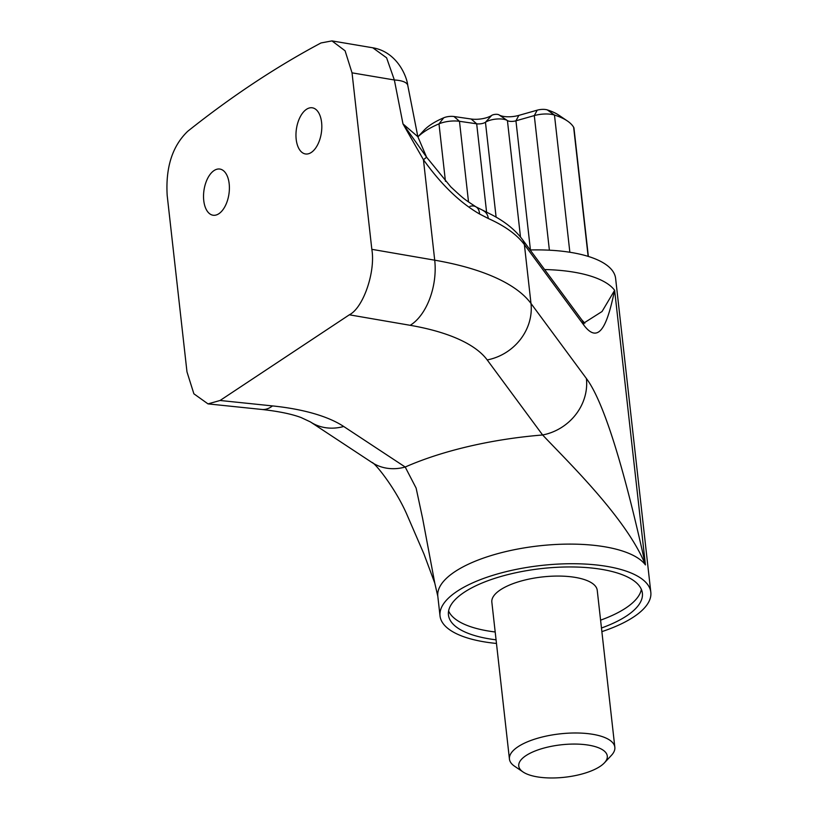 <?xml version="1.0" encoding="UTF-8"?>
<svg xmlns="http://www.w3.org/2000/svg" width="818" height="818" viewBox="0 0 818 818"><rect width="100%" height="100%" fill="white"/><g stroke="black" fill="none" stroke-linecap="round" stroke-linejoin="round"><path stroke-width="1.23" d="M538.755 777.1A44.55 16.319 173.6 0 0 604.43 762.836A44.55 16.319 173.6 0 0 587.283 744.942A44.55 16.319 173.6 0 0 533.857 751.497A44.55 16.319 173.6 0 0 523.039 771.967A44.55 16.319 173.6 0 0 538.755 777.1M523.039 771.967L514.553 766.21A53.027 19.427 -6.4 0 1 509.44 759.084A53.027 19.427 -6.4 0 1 536.107 738.705A53.027 19.427 -6.4 0 1 591.025 734.032A53.027 19.427 -6.4 0 1 614.839 747.263A53.027 19.427 -6.4 0 1 611.435 755.341L604.43 762.836M588.367 256.443L573.98 128.232A16.974 6.217 173.6 0 0 573.643 127.25A82.301 30.154 173.6 0 0 567.355 120.952A82.301 30.154 173.6 0 0 554.471 115.052A16.974 6.217 173.6 0 0 534.287 115.594L515.943 120.808A6.36 2.331 -6.4 0 1 507.426 120.583A12.73 4.663 173.6 0 0 496.833 119.019A12.73 4.663 173.6 0 0 485.493 122.23A12.73 4.663 173.6 0 0 485.452 122.26A6.36 2.331 -6.4 0 1 476.679 123.804L459.471 121.299A16.974 6.217 173.6 0 0 438.99 123.855A82.301 30.154 173.6 0 0 425.002 131.228A82.301 30.154 173.6 0 0 417.896 136.892M509.44 759.084L491.843 602.16A53.027 19.427 -6.4 0 1 518.51 581.792A53.027 19.427 -6.4 0 1 573.428 577.109A53.027 19.427 -6.4 0 1 597.242 590.34L614.839 747.263M601.465 628.009A97.577 35.747 173.6 0 0 626.629 615.903A97.577 35.747 173.6 0 0 642.386 593.224A97.577 35.747 173.6 0 0 571.23 566.956A97.577 35.747 173.6 0 0 464.215 592.293A97.577 35.747 173.6 0 0 448.448 614.972A97.577 35.747 173.6 0 0 496.066 639.829M448.601 610.985A97.577 35.747 173.6 0 0 495.187 631.987M600.586 620.156A97.577 35.747 173.6 0 0 625.75 608.06A97.577 35.747 173.6 0 0 641.353 589.369M584.297 322.773L602.048 311.515L614.635 290.308C608.5 318.611 600.668 347.568 583.796 325.073A12.73 11.585 -36.4 0 0 581.772 319.858L522.354 239.408C515.095 229.797 504.911 221.596 491.822 214.797L475.974 206.852A12.73 8.886 -59.3 0 0 469.941 206.371M496.475 643.449A106.064 38.855 -6.4 0 1 487.651 642.386A106.064 38.855 -6.4 0 1 440.023 615.923A106.064 38.855 -6.4 0 1 493.356 575.177A106.064 38.855 -6.4 0 1 603.183 565.811A106.064 38.855 -6.4 0 1 650.821 592.273A106.064 38.855 -6.4 0 1 601.874 631.629M530.156 249.971A106.064 38.855 -6.4 0 1 567.989 251.975A106.064 38.855 -6.4 0 1 615.617 278.437L650.821 592.273M229.173 183.723A23.333 12.628 -81.7 0 0 219.827 169.05A23.333 12.628 -81.7 0 0 203.754 200.563A23.333 12.628 -81.7 0 0 213.109 215.236A23.333 12.628 -81.7 0 0 229.173 183.723M321.597 122.455A23.333 12.628 -81.7 0 0 312.251 107.792A23.333 12.628 -81.7 0 0 296.188 139.305A23.333 12.628 -81.7 0 0 305.533 153.968A23.333 12.628 -81.7 0 0 321.597 122.455M583.796 325.073L524.389 244.613L530.984 303.458L586.404 378.509C607.058 406.076 628.919 490.023 645.433 564.911C626.547 518.387 568.193 462.109 542.62 434.982L487.201 359.93A203.641 74.602 173.6 0 0 410.186 325.308L349.347 314.807C363.315 307.803 375.677 271.791 371.832 249.326L352.037 72.843L345.084 50.798L331.955 40.9L321.004 42.955A1697.013 918.205 98.3 0 0 187.731 131.279C172.383 146.033 165.533 167.404 167.179 195.369L186.974 371.842L193.876 393.795L208.007 403.887L220.073 400.483L272.496 405.912A169.704 62.168 -6.4 0 1 343.703 426.485L405.207 467.027L416.127 488.101L422.609 518.367L434.787 583.142L423.908 553.868L406.454 513.51C394.337 486.352 373.928 461.833 371.904 462.456L310.4 421.914A50.91 43.364 123.4 0 0 343.703 426.485M522.354 239.408A12.73 11.585 -36.4 0 1 524.389 244.613A254.551 93.252 173.6 0 0 488.305 218.508L479.512 213.968C459.869 202.598 441.178 184.52 423.448 159.725L402.988 123.907L417.855 136.718L407.783 85.461A33.937 10.409 168.9 0 0 394.358 79.98L386.597 57.812L372.803 47.792L331.955 40.9M349.347 314.807L220.073 400.483M352.037 72.843L394.358 79.98L402.988 123.907L426.587 157.189L417.855 136.718M488.305 218.508A12.73 10.051 -65.9 0 0 483.039 210.543M371.832 249.326L434.716 260.185L423.448 159.725L426.607 157.209L450.779 186.852C464.614 199.694 463.765 198.784 475.974 206.852A12.73 8.886 -59.3 0 1 479.512 213.968M586.404 378.509A50.91 46.34 143.6 0 1 542.62 434.982A190.911 69.939 -6.4 0 0 405.207 467.027A50.91 43.364 123.4 0 1 371.904 462.456M417.886 136.862L423.99 130.328A73.825 27.045 -6.4 0 1 443.734 117.792A8.487 3.108 -6.4 0 1 453.97 116.514L471.178 119.019A14.847 5.44 173.6 0 0 491.669 115.42A4.243 1.554 -6.4 0 1 495.442 114.346A4.243 1.554 -6.4 0 1 498.99 114.868A14.847 5.44 173.6 0 0 518.868 115.379L537.211 110.174A8.487 3.108 -6.4 0 1 547.303 109.898A73.825 27.045 -6.4 0 1 558.868 115.195L567.355 120.952M496.107 217.159L485.452 122.26L491.669 115.42M544.624 269.551A106.064 38.855 -6.4 0 1 570.187 271.586A106.064 38.855 -6.4 0 1 614.635 290.308L645.433 564.911A106.064 38.855 173.6 0 0 600.985 546.199A106.064 38.855 173.6 0 0 491.158 555.555A106.064 38.855 173.6 0 0 437.814 596.312L434.787 583.142M410.186 325.308A50.91 29.438 99.8 0 0 434.716 260.185A254.551 93.252 -6.4 0 1 530.984 303.458A50.91 46.34 143.6 0 1 487.201 359.93M272.496 405.912A50.91 24.254 95.9 0 1 261.975 409.47L208.007 403.887M520.483 236.985L507.426 120.583L498.99 114.868M530.432 249.96L515.943 120.808L518.868 115.379M486.587 212.179L476.679 123.804L471.178 119.019M468.52 201.964L459.471 121.299L453.97 116.514M445.442 181.32L438.99 123.855L443.734 117.792M588.132 256.371L573.643 127.25M569.86 252.251L554.471 115.052L547.303 109.898M549.389 250.185L534.287 115.594L537.211 110.174M440.023 615.923L437.814 596.312M372.803 47.792C396.403 51.739 406.607 75.246 407.783 85.461M584.839 323.202L581.772 319.858M261.975 409.47C278.744 411.352 291.791 414.051 301.106 417.558L310.4 421.914"/></g></svg>
